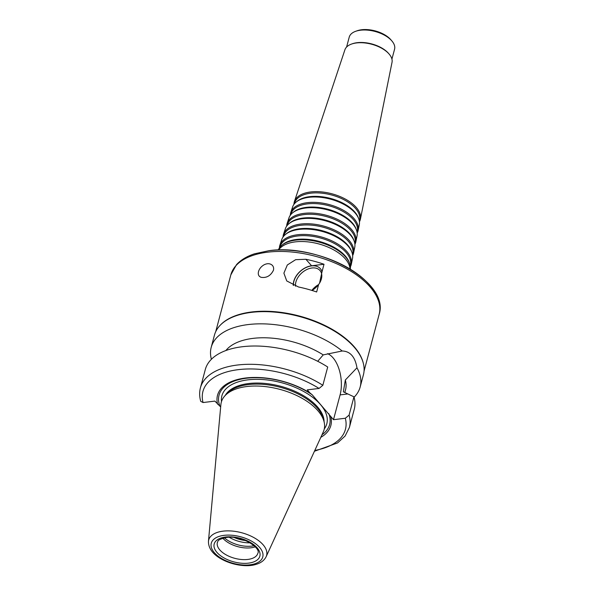 <?xml version="1.0" encoding="UTF-8"?>
<svg xmlns="http://www.w3.org/2000/svg" width="595" height="595" viewBox="0 0 595 595"><rect width="100%" height="100%" fill="white"/><g stroke="black" fill="none" stroke-linecap="round" stroke-linejoin="round"><path stroke-width="0.89" d="M273.447 270.264C270.636 275.835 266.478 278.177 260.974 277.3L259.665 276.571C258.364 275.425 257.985 273.767 258.52 271.58C259.405 268.62 261.346 266.315 264.336 264.663C267.311 263.295 269.84 263.399 271.922 264.968C273.432 266.27 273.945 268.04 273.447 270.264M319.426 283.369A15.083 10.204 -41.4 0 0 319.961 270.494A15.083 10.204 -41.4 0 0 306.789 269.55A15.083 10.204 -41.4 0 0 295.894 282.008A15.083 10.204 -41.4 0 0 295.529 286.217M322.021 271.744L319.545 283.183L318.63 284.492L316.644 291.974A76.74 39.701 -165.1 0 0 298.512 286.991L286.738 280.937L283.889 273.157L287.325 264.976L295.633 259.68L305.882 259.279A76.74 39.701 14.9 0 1 324.015 264.262L322.021 271.744A16.586 11.223 -41.4 0 0 308.098 266.716A16.586 11.223 -41.4 0 0 293.885 281.331A16.586 11.223 -41.4 0 0 293.439 285.466M312.055 290.479A16.586 11.223 -41.4 0 0 318.63 284.492M318.518 284.641A15.083 10.204 -41.4 0 0 311.825 290.405M293.283 285.407A16.757 11.335 138.6 0 1 311.594 265.772L324.015 264.262M211.404 359.268A77.075 39.872 14.9 0 1 211.203 347.346L214.445 335.149A77.075 39.872 14.9 0 1 220.358 325.093L220.812 324.625A76.74 39.701 14.9 0 1 251.752 311.959A76.74 39.701 14.9 0 1 363.121 362.496L363.285 363.121A77.075 39.872 14.9 0 1 363.419 374.791L360.176 386.981A77.075 39.872 14.9 0 1 354.077 397.229M217.614 404.221A58.645 30.338 14.9 0 1 245.653 377.989A58.645 30.338 14.9 0 1 309.988 392.99L307.243 389.874L319.069 388.438L322.847 385.292A77.075 39.872 14.9 0 0 247.632 364.318A77.075 39.872 14.9 0 0 200.433 387.806C199.303 392.164 199.399 396.664 200.731 401.32L203.044 402.54L214.877 401.104L220.663 406.958M220.358 325.093A77.075 39.872 14.9 0 1 251.432 312.368A77.075 39.872 14.9 0 1 363.285 363.121M211.203 347.346A77.075 39.872 14.9 0 1 248.189 324.565A77.075 39.872 14.9 0 1 342.177 350.99C350.165 351.228 355.096 356.829 356.97 367.799A77.075 39.872 14.9 0 1 360.176 386.981M225.869 350.537A63.672 32.941 14.9 0 1 323.226 354.895L342.177 350.99M317.715 361.291L323.226 354.895M200.433 387.806L205.305 369.517A77.075 39.872 14.9 0 1 252.496 346.03A77.075 39.872 14.9 0 1 327.711 367.003L322.847 385.292M219.875 406.065A57.209 29.594 14.9 0 1 246.501 378.227A57.209 29.594 14.9 0 1 312.249 394.835L309.988 392.99M327.51 353.69A26.976 14.139 -96.9 0 1 340.095 394.887L347.83 393.95L343.367 391.8L345.331 380.004L356.97 367.799M347.83 393.95L353.958 396.82L349.094 415.117L345.323 418.255L333.498 419.691L312.249 394.835M340.095 394.887L333.498 419.691M353.958 396.82A77.075 39.872 14.9 0 1 354.278 409.152L349.406 427.448A77.075 39.872 14.9 0 0 349.094 415.117M345.331 380.004A63.672 32.941 14.9 0 1 345.517 389.933L344.825 392.522M278.296 250.019A37.336 19.315 14.9 0 1 281.933 245.229A37.336 19.315 14.9 0 1 295.841 240.105A37.336 19.315 14.9 0 1 349.548 263.221A37.336 19.315 14.9 0 1 350.321 269.185M281.933 245.229L282.848 244.478A36.593 18.928 14.9 0 1 296.481 239.458A36.593 18.928 14.9 0 1 349.124 262.112L349.548 263.221M279.903 247.275L280.275 246.151A36.369 18.809 14.9 0 1 297.552 235.977A36.369 18.809 14.9 0 1 334.591 243.615A36.369 18.809 14.9 0 1 350.522 264.849L350.291 266.002M279.412 247.937A36.979 19.129 14.9 0 1 279.918 245.103A36.979 19.129 14.9 0 1 297.485 234.757A36.979 19.129 14.9 0 1 335.156 242.522A36.979 19.129 14.9 0 1 351.355 264.113A36.979 19.129 14.9 0 1 350.388 266.82M279.918 245.103L281.733 239.659A36.63 18.951 14.9 0 1 285.481 234.437A36.63 18.951 14.9 0 1 299.136 229.41A36.63 18.951 14.9 0 1 351.831 252.087A36.63 18.951 14.9 0 1 352.493 258.483L351.355 264.113M285.481 234.437L286.396 233.686A35.893 18.571 14.9 0 1 299.776 228.755A35.893 18.571 14.9 0 1 351.407 250.978L351.831 252.087M283.517 236.408L283.897 235.263A35.663 18.452 14.9 0 1 300.847 225.282A35.663 18.452 14.9 0 1 337.172 232.764A35.663 18.452 14.9 0 1 352.79 253.589L352.552 254.779M283.041 237.041A36.28 18.765 14.9 0 1 283.54 234.207A36.28 18.765 14.9 0 1 300.78 224.055A36.28 18.765 14.9 0 1 337.729 231.671A36.28 18.765 14.9 0 1 353.623 252.86A36.28 18.765 14.9 0 1 352.649 255.56M283.54 234.207L285.355 228.763A35.931 18.586 14.9 0 1 289.036 223.638A35.931 18.586 14.9 0 1 302.424 218.707A35.931 18.586 14.9 0 1 354.107 240.953A35.931 18.586 14.9 0 1 354.761 247.23L353.623 252.86M289.036 223.638L289.951 222.887A35.187 18.207 14.9 0 1 303.063 218.06A35.187 18.207 14.9 0 1 353.69 239.845L354.107 240.953M287.132 225.55L287.526 224.367A34.964 18.088 14.9 0 1 304.134 214.579A34.964 18.088 14.9 0 1 339.745 221.92A34.964 18.088 14.9 0 1 355.059 242.336L354.813 243.556M286.678 226.152A35.574 18.408 14.9 0 1 287.169 223.318A35.574 18.408 14.9 0 1 304.075 213.36A35.574 18.408 14.9 0 1 340.31 220.827A35.574 18.408 14.9 0 1 355.892 241.6A35.574 18.408 14.9 0 1 354.91 244.307M287.169 223.318L288.977 217.867A35.224 18.222 14.9 0 1 292.591 212.846A35.224 18.222 14.9 0 1 305.718 208.012A35.224 18.222 14.9 0 1 356.39 229.819A35.224 18.222 14.9 0 1 357.03 235.977L355.892 241.6M292.591 212.846L293.506 212.095A34.488 17.843 14.9 0 1 306.358 207.365A34.488 17.843 14.9 0 1 355.966 228.718L356.39 229.819M290.747 214.691L291.148 213.471A34.257 17.724 14.9 0 1 307.429 203.884A34.257 17.724 14.9 0 1 342.326 211.076A34.257 17.724 14.9 0 1 357.327 231.083L357.074 232.34M290.315 215.256A34.874 18.043 14.9 0 1 290.791 212.422A34.874 18.043 14.9 0 1 307.362 202.664A34.874 18.043 14.9 0 1 342.884 209.983A34.874 18.043 14.9 0 1 358.16 230.347A34.874 18.043 14.9 0 1 357.171 233.047M290.791 212.422L292.606 206.971A34.525 17.857 14.9 0 1 296.146 202.055A34.525 17.857 14.9 0 1 309.006 197.309A34.525 17.857 14.9 0 1 358.673 218.692A34.525 17.857 14.9 0 1 359.298 224.717L358.16 230.347M296.146 202.055L297.061 201.303A33.781 17.478 14.9 0 1 309.645 196.662A33.781 17.478 14.9 0 1 358.25 217.584L358.673 218.692M294.361 203.825L294.778 202.575A33.558 17.359 14.9 0 1 310.716 193.189A33.558 17.359 14.9 0 1 344.899 200.232A33.558 17.359 14.9 0 1 359.596 219.823L359.335 221.117M293.945 204.368A34.175 17.679 14.9 0 1 294.421 201.526A34.175 17.679 14.9 0 1 310.657 191.962A34.175 17.679 14.9 0 1 345.457 199.139A34.175 17.679 14.9 0 1 360.429 219.094A34.175 17.679 14.9 0 1 359.425 221.786M294.421 201.526L344.921 49.757A24.388 12.614 14.9 0 1 351.563 44.052A24.388 12.614 14.9 0 1 356.509 42.937A24.388 12.614 14.9 0 1 389.108 54.041A24.388 12.614 14.9 0 1 392.031 62.297L360.429 219.094M351.563 44.052L352.404 43.755A23.458 12.138 14.9 0 1 357.164 42.684A23.458 12.138 14.9 0 1 388.52 53.364L389.108 54.041M346.588 47.05L349.228 37.143A23.458 12.138 14.9 0 1 355.721 31.282A23.458 12.138 14.9 0 1 360.481 30.211A23.458 12.138 14.9 0 1 391.837 40.891A23.458 12.138 14.9 0 1 394.567 49.206L391.927 59.113M355.721 31.282L357.245 30.747A21.784 11.268 14.9 0 1 361.663 29.75A21.784 11.268 14.9 0 1 390.781 39.672L391.837 40.891M245.661 540.565A20.104 10.405 14.9 0 1 234.251 537.523M250.116 542.819A21.613 11.179 14.9 0 1 229.261 537.27M254.08 545.712A21.613 11.179 14.9 0 1 224.389 537.806M255.218 546.82A20.944 10.836 14.9 0 1 222.85 538.207M208.451 541.353L220.871 404.66A53.2 27.519 14.9 0 1 225.379 395.318A53.2 27.519 14.9 0 1 246.828 386.534A53.2 27.519 14.9 0 1 324.03 421.572A53.2 27.519 14.9 0 1 323.293 431.911L266.144 556.704C264.225 560.505 260.751 563.086 255.738 564.454C248.003 567.02 232.838 565.8 220.276 558.415C212.318 553.64 208.384 547.958 208.451 541.353A29.966 15.5 14.9 0 1 223.073 531.149A29.966 15.5 14.9 0 1 255.032 538.259A29.966 15.5 14.9 0 1 266.144 556.704M225.379 395.318L227.543 393.116A51.609 26.701 14.9 0 1 248.353 384.593A51.609 26.701 14.9 0 1 323.249 418.575L324.03 421.572M328.79 413.622A57.209 29.594 14.9 0 1 322.007 434.737M330.753 416.582A58.645 30.338 14.9 0 1 320.817 437.332M311.594 265.772L305.882 259.279M215.725 331.646L230.838 274.86A76.74 39.701 14.9 0 1 267.661 252.176A76.74 39.701 14.9 0 1 346.818 268.836A76.74 39.701 14.9 0 1 379.156 314.324L364.051 371.109M203.044 402.54A73.728 38.14 14.9 0 1 238.312 369.651A73.728 38.14 14.9 0 1 319.069 388.438M269.111 250.703A75.067 38.831 14.9 0 1 377.55 298.43M278.631 250.012A37.448 19.375 14.9 0 1 295.299 241.875A37.448 19.375 14.9 0 1 350.038 269.014M257.851 553.253A20.944 10.836 14.9 0 1 234.824 558.333A20.944 10.836 14.9 0 1 217.368 542.476C218.484 541.539 215.762 540 226.435 537.471C242.247 534.979 261.227 548.285 257.851 553.253M225.52 537.025A23.629 12.22 14.9 0 1 260.067 554.51A23.629 12.22 14.9 0 1 225.468 558.712A23.629 12.22 14.9 0 1 225.52 537.025M224.055 535.351A26.649 13.789 14.9 0 1 263.012 555.076A26.649 13.789 14.9 0 1 223.988 559.821A26.649 13.789 14.9 0 1 224.055 535.351M225.222 395.474A51.609 26.701 14.9 0 1 248.636 383.537A51.609 26.701 14.9 0 1 299.017 393.228A51.609 26.701 14.9 0 1 324.082 421.781M221.489 401.618A54.286 28.084 14.9 0 1 247.922 379.841A54.286 28.084 14.9 0 1 308.195 394.188A54.286 28.084 14.9 0 1 324.275 428.965M345.323 418.255A73.728 38.14 14.9 0 1 314.815 450.43M230.838 274.86L236.505 264.656C240.871 259.918 246.873 256.296 254.504 253.805L268.888 250.703C318.652 243.229 389.948 281.532 379.156 314.324M314.443 451.248L337.536 442.955L345.13 436.001L349.406 427.448"/></g></svg>
